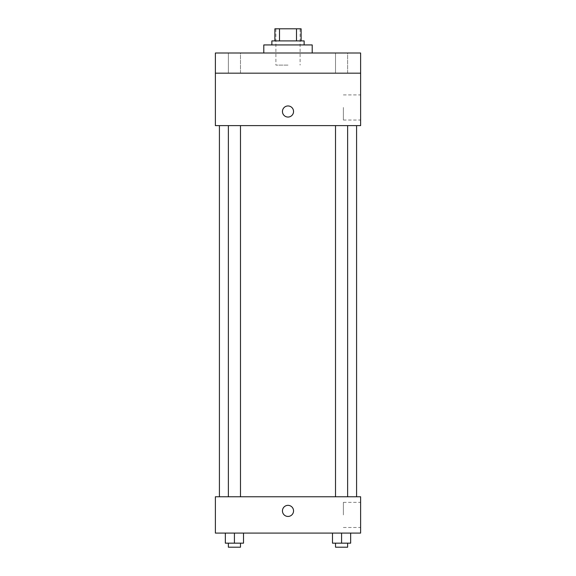 <?xml version="1.0" encoding="UTF-8"?>
<svg xmlns="http://www.w3.org/2000/svg" width="576" height="576" viewBox="0 0 576 576"><rect width="100%" height="100%" fill="white"/><g stroke="black" fill="none" stroke-linecap="round" stroke-linejoin="round"><path stroke-width="0.43" stroke-dasharray="2.88 2.16" d="M288 65.11L275.897 65.11L288 65.11M288 28.8L275.897 28.8L288 28.8M296.489 40.903L296.489 28.8L301.111 28.8L301.111 40.903L279.511 40.903L301.111 40.903M296.489 28.8L274.889 28.8M279.511 40.903L274.889 40.903L279.511 40.903L279.511 28.8M304.135 40.903L271.865 40.903M271.865 44.935L304.135 44.935L271.865 44.935M263.794 44.935L312.206 44.935M288 53.006L263.794 53.006L288 53.006M347.623 53.006L335.52 53.006L347.623 53.006L335.52 53.006L347.623 53.006L347.623 73.174L335.52 73.174L347.623 73.174L335.52 73.174L347.623 73.174L347.623 53.006M240.48 53.006L228.377 53.006L240.48 53.006L228.377 53.006L240.48 53.006L240.48 73.174L228.377 73.174L240.48 73.174L228.377 73.174L240.48 73.174L240.48 53.006M360.619 53.006L215.381 53.006L215.381 73.174L360.619 73.174L360.619 53.006M360.619 73.174L360.619 125.618L215.381 125.618L215.381 73.174L360.619 73.174L215.381 73.174M215.381 111.499L215.381 117.05L215.388 111.499M360.619 107.467L360.619 120.031L360.619 107.467M288 125.618L219.42 125.618L288 125.618M341.575 125.618L335.52 125.618L341.575 125.618M234.425 125.618L240.48 125.618L234.425 125.618M288 105.955A5.544 5.544 0 0 0 283.198 114.278A5.544 5.544 0 0 0 292.802 114.278A5.544 5.544 0 0 0 288 105.955A5.544 5.544 0 0 0 283.198 114.278A5.544 5.544 0 0 0 292.802 114.278A5.544 5.544 0 0 0 288 105.955M288 117.05A5.544 5.544 0 0 1 283.198 108.727A5.544 5.544 0 0 1 292.802 108.727A5.544 5.544 0 0 1 288 117.05M343.382 107.467L343.382 120.031L343.382 107.467M288 496.771L219.42 496.771L288 496.771M341.575 496.771L335.52 496.771L341.575 496.771M234.425 496.771L240.48 496.771L234.425 496.771M360.619 496.771L215.381 496.771L215.381 533.081L360.619 533.081L360.619 496.771M215.381 510.89L215.381 516.442L215.388 510.89M350.654 543.168L341.575 543.168L350.654 543.168L350.654 533.081L332.496 533.081L350.654 533.081L332.496 533.081L350.654 533.081L332.496 533.081L350.654 533.081L332.496 533.081L350.654 533.081L350.654 543.168L332.496 543.168L332.496 533.081L332.496 543.168L347.623 543.168L341.575 543.168L341.575 533.081L341.575 543.168L332.496 543.168L332.496 533.081M243.504 543.168L234.425 543.168L243.504 543.168L243.504 533.081L225.346 533.081L243.504 533.081L225.346 533.081L243.504 533.081L225.346 533.081L243.504 533.081L225.346 533.081L243.504 533.081L243.504 543.168L225.346 543.168L225.346 533.081L225.346 543.168L240.48 543.168L234.425 543.168L234.425 533.081L234.425 543.168L225.346 543.168L225.346 533.081M360.619 514.93L360.619 502.366L360.619 514.93M288 505.346A5.544 5.544 0 0 0 283.198 513.662A5.544 5.544 0 0 0 292.802 513.662A5.544 5.544 0 0 0 288 505.346A5.544 5.544 0 0 0 283.198 513.662A5.544 5.544 0 0 0 292.802 513.662A5.544 5.544 0 0 0 288 505.346M288 516.442A5.544 5.544 0 0 1 283.198 508.118A5.544 5.544 0 0 1 292.802 508.118A5.544 5.544 0 0 1 288 516.442M343.382 514.93L343.382 502.366L343.382 514.93M335.52 543.168L335.52 547.2L347.623 547.2L335.52 547.2L347.623 547.2L347.623 543.168L335.52 543.168L347.623 543.168M341.575 543.168L341.575 533.081M228.377 543.168L228.377 547.2L240.48 547.2L228.377 547.2L240.48 547.2L240.48 543.168L228.377 543.168L240.48 543.168M234.425 543.168L234.425 533.081M275.897 28.8L275.897 65.11M300.103 28.8L300.103 65.11M228.377 53.006L228.377 73.174L228.377 53.006M335.52 53.006L335.52 73.174L335.52 53.006M343.382 120.031L360.619 120.031M343.382 94.903L360.619 94.903M240.48 496.771L240.48 125.618M228.377 496.771L228.377 125.618M347.623 496.771L347.623 125.618M335.52 496.771L335.52 125.618M343.382 527.486L360.619 527.486M343.382 502.366L360.619 502.366"/><path stroke-width="0.86" d="M279.511 40.903L279.511 28.8L274.889 28.8L274.889 40.903L274.889 28.8M279.511 28.8L301.111 28.8L301.111 40.903M296.489 40.903L296.489 28.8M271.865 44.935L271.865 40.903L304.135 40.903L304.135 44.935M312.206 53.006L312.206 44.935L263.794 44.935L263.794 53.006M215.381 53.006L360.619 53.006L360.619 73.174L215.381 73.174L215.381 53.006M360.619 73.174L360.619 125.618L215.381 125.618L215.381 73.174M288 117.05A5.544 5.544 0 0 1 283.198 108.727A5.544 5.544 0 0 1 292.802 108.727A5.544 5.544 0 0 1 288 117.05M215.381 496.771L360.619 496.771L360.619 533.081L215.381 533.081L215.381 496.771M288 516.442A5.544 5.544 0 0 1 283.198 508.118A5.544 5.544 0 0 1 292.802 508.118A5.544 5.544 0 0 1 288 516.442M332.496 533.081L332.496 543.168L350.654 543.168L350.654 533.081L350.654 543.168M341.575 543.168L341.575 533.081M347.623 543.168L347.623 547.2L335.52 547.2L335.52 543.168M225.346 533.081L225.346 543.168L243.504 543.168L243.504 533.081L243.504 543.168M234.425 543.168L234.425 533.081M240.48 543.168L240.48 547.2L228.377 547.2L228.377 543.168M356.58 496.771L356.58 125.618M219.42 496.771L219.42 125.618M335.52 125.618L335.52 496.771M347.623 125.618L347.623 496.771M240.48 496.771L240.48 125.618M228.377 496.771L228.377 125.618"/></g></svg>
